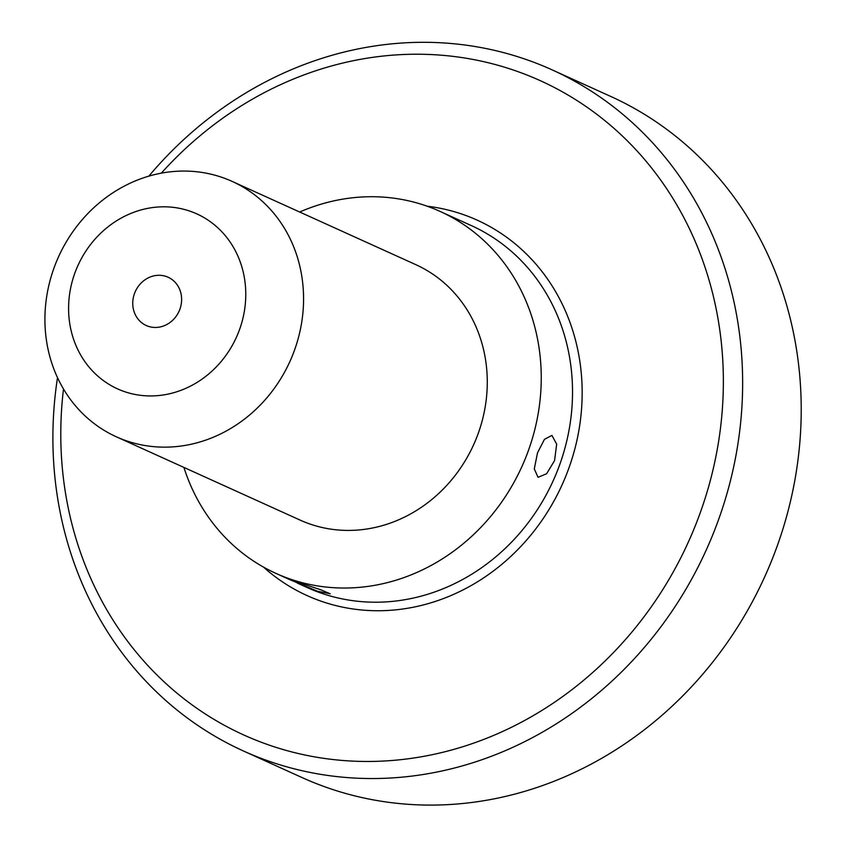 <?xml version="1.0" encoding="UTF-8"?>
<svg xmlns="http://www.w3.org/2000/svg" width="846" height="846" viewBox="0 0 846 846"><rect width="100%" height="100%" fill="white"/><g stroke="black" fill="none" stroke-linecap="round" stroke-linejoin="round"><path stroke-width="1.27" d="M125.303 391.899A96.053 86.979 114.4 0 1 74.522 274.019A96.053 86.979 114.4 0 1 189.06 210.855A96.053 86.979 114.4 0 1 239.841 328.734A96.053 86.979 114.4 0 1 125.303 391.899M165.975 276.399A26.501 23.995 114.4 0 1 168.121 277.245A26.501 23.995 114.4 0 1 179.542 310.112A26.501 23.995 114.4 0 1 148.388 326.345A26.501 23.995 114.4 0 1 146.242 325.509A26.501 23.995 114.4 0 1 134.831 292.642A26.501 23.995 114.4 0 1 165.975 276.399M183.91 467.436A198.725 179.965 -65.6 0 0 275.912 573.377L288.655 579.161L320.824 589.81L330.226 593.786L317.588 591.269L289.554 579.542M460.478 220.679L439.994 211.373A198.725 179.965 114.4 0 0 423.909 205.092A198.725 179.965 -65.6 0 0 299.685 212.018M275.912 573.377A198.725 179.965 -65.6 0 0 291.997 579.669A198.725 179.965 114.4 0 0 525.609 457.898A198.725 179.965 114.4 0 0 439.994 211.373M537.506 452.853L534.291 468.917L538.035 477.324L546.622 473.739L554.564 460.584L556.668 444.15L551.909 435.404L544.433 439.36L537.506 452.853M161.322 173.166A359.18 325.266 114.4 0 1 511.28 69.34A359.18 325.266 114.4 0 1 701.175 510.149A359.18 325.266 114.4 0 1 272.867 746.352A359.18 325.266 114.4 0 1 63.492 388.991M148.843 176.148A373.9 338.59 114.4 0 1 521.855 58.046A373.9 338.59 114.4 0 1 552.131 69.869A373.9 338.59 114.4 0 1 713.21 533.71A373.9 338.59 114.4 0 1 273.67 762.806A373.9 338.59 114.4 0 1 243.405 750.973A373.9 338.59 114.4 0 1 57.507 377.633M552.131 69.869L610.706 96.423A373.9 338.59 114.4 0 1 771.785 560.264A373.9 338.59 114.4 0 1 332.256 789.36A373.9 338.59 114.4 0 1 301.98 777.527L243.405 750.973M232.132 181.404L415.841 264.671A140.214 126.974 114.4 0 1 476.245 438.609A140.214 126.974 114.4 0 1 311.413 524.52A140.214 126.974 -65.6 0 1 300.066 520.079L116.367 436.811A140.214 126.974 114.4 0 1 55.952 262.873A140.214 126.974 114.4 0 1 220.785 176.962A140.214 126.974 114.4 0 1 232.132 181.404A140.214 126.974 114.4 0 1 292.536 355.341A140.214 126.974 114.4 0 1 127.714 441.252A140.214 126.974 114.4 0 1 116.367 436.811M297.284 583.063L307.193 587.558A198.725 179.965 -65.6 0 0 323.278 593.85A198.725 179.965 -65.6 0 0 556.89 472.079A198.725 179.965 -65.6 0 0 471.275 225.554L461.377 221.07M263.518 567.116A206.086 186.628 -65.6 0 0 323.68 602.066A206.086 186.628 -65.6 0 0 569.432 466.548A206.086 186.628 -65.6 0 0 460.478 213.615A206.086 186.628 -65.6 0 0 427.114 206.191"/></g></svg>
